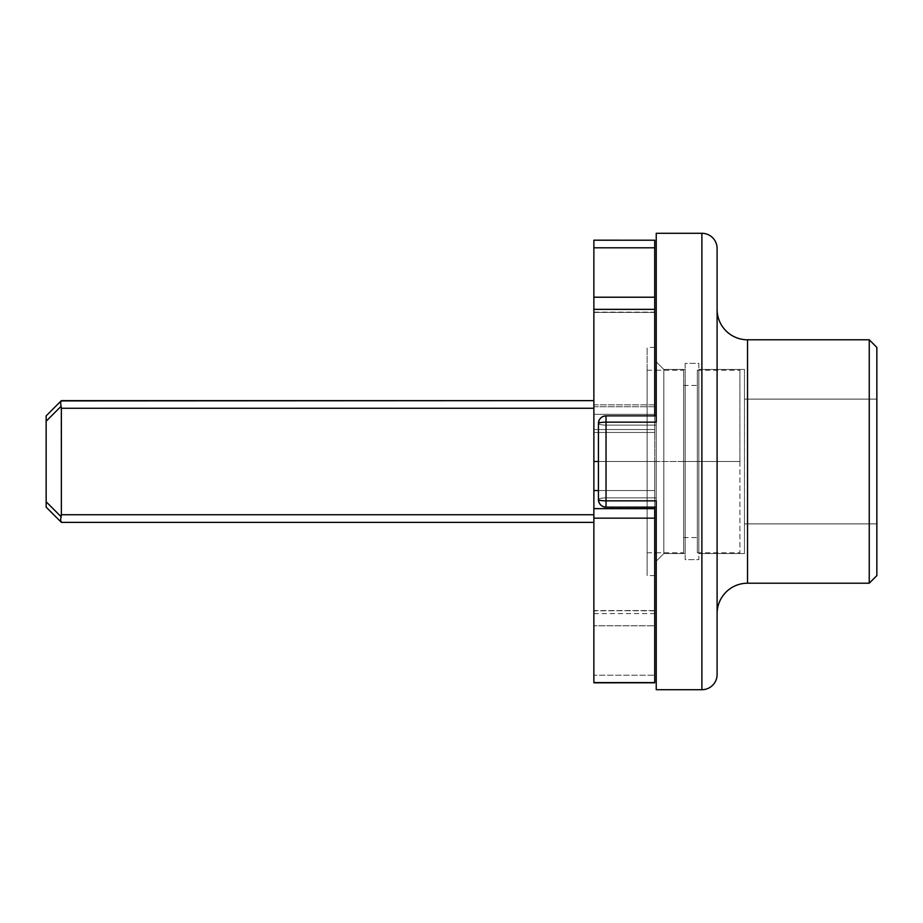 <?xml version="1.0" encoding="UTF-8"?>
<svg xmlns="http://www.w3.org/2000/svg" width="923" height="923" viewBox="0 0 923 923"><rect width="100%" height="100%" fill="white"/><g stroke="black" fill="none" stroke-linecap="round" stroke-linejoin="round"><path stroke-width="0.69" stroke-dasharray="4.62 3.46" d="M663.845 369.454L663.845 553.546L656.241 561.149L656.241 361.851L663.845 369.454L685.154 369.454L685.154 553.546L663.845 553.546L663.845 369.454L663.845 553.546L685.154 553.546L685.154 369.454L663.845 369.454L656.241 361.851L656.241 561.149L656.241 233.288L656.241 422.157L606.03 422.157L656.241 422.157L656.241 415.858L656.241 479.798L656.241 363.766L656.241 561.149L663.845 553.546L663.845 369.454M698.838 363.374L698.838 559.626L685.154 559.626L685.154 363.374L698.838 363.374L698.838 365.254L698.838 363.374L685.154 363.374L685.154 559.626L698.838 559.626L698.838 363.374M744.48 369.454L744.48 553.546L698.838 553.546L698.838 369.454L744.48 369.454L744.48 371.219L744.48 369.454L698.838 369.454L698.838 553.546L744.48 553.546L744.48 369.454M747.526 583.209L747.526 339.791L747.526 583.209M717.102 249.522L717.102 670.41M656.241 500.843L656.241 507.142L656.241 500.843L606.03 500.843L656.241 500.843L656.241 689.712L656.241 479.798L656.241 507.142L656.241 497.878L606.03 497.878L606.03 507.142L656.241 507.142L606.03 507.142L606.03 415.858L606.03 425.122L656.241 425.122L656.241 497.878L606.03 497.878L606.03 425.122L656.241 425.122L656.241 415.858L606.03 415.858L656.241 415.858L606.03 415.858L656.241 415.858L656.241 422.157M701.884 233.288L701.884 689.712L701.884 233.288M717.102 248.495L717.102 674.505M717.102 309.355L717.102 613.645L717.102 309.355M869.247 339.791L869.247 583.209L869.247 339.791M876.85 347.394L876.85 575.606L876.85 347.394M876.85 523.883L876.85 399.117L876.85 523.883L744.48 523.883L744.48 399.117L744.48 523.883L744.48 399.117L876.85 399.117L744.48 399.117L876.85 399.117L876.85 523.883L744.48 523.883L876.85 523.883L876.85 399.117L744.48 399.117L744.48 523.883L876.85 523.883M698.838 369.454L698.838 553.546L698.838 369.454M685.154 363.374L685.154 559.626L685.154 363.374M685.154 553.546L685.154 369.454L685.154 553.546M656.241 507.142L606.03 507.142L656.241 507.142L606.03 507.142L606.03 497.878L656.241 497.878L656.241 425.122L606.03 425.122L606.03 415.858L656.241 415.858L656.241 425.122L606.03 425.122L606.03 497.878L656.241 497.878L656.241 507.142L606.03 507.142A7.603 7.603 0 0 1 598.427 499.539L598.427 423.461L598.427 499.539A7.603 1.315 180 0 0 606.03 500.843A7.603 1.315 0 0 1 598.427 499.539A7.603 7.603 0 0 0 606.03 507.142A7.603 7.603 0 0 1 598.427 499.539A7.603 1.65 -0 0 1 606.03 497.878L606.03 415.858L656.241 415.858M606.03 422.157A7.603 1.315 0 0 0 598.427 423.461A7.603 7.603 0 0 1 606.03 415.858L606.03 497.878C601.415 497.982 598.877 498.535 598.427 499.539C598.877 504.154 601.415 506.692 606.03 507.142A7.603 7.603 0 0 1 598.427 499.539L598.427 423.461A7.603 1.315 180 0 1 606.03 422.157M598.427 423.461A7.603 7.603 0 0 1 606.03 415.858A7.603 7.603 0 0 0 598.427 423.461C598.877 424.465 601.415 425.018 606.03 425.122A7.603 1.65 180 0 1 598.427 423.461L598.427 499.539A7.603 1.65 180 0 1 606.03 497.878A7.603 1.65 -0 0 0 598.427 499.539A7.603 7.603 0 0 0 606.03 507.142L606.03 425.122A7.603 1.65 0 0 1 598.427 423.461A7.603 7.603 0 0 1 606.03 415.858C601.415 416.308 598.877 418.846 598.427 423.461A7.603 1.65 180 0 0 606.03 425.122L606.03 415.858A7.603 7.603 0 0 0 598.427 423.461M593.87 404.839L654.719 404.839L654.719 406.731L593.87 406.731L593.87 240.199L654.719 240.43L654.719 404.839L593.87 404.839L593.87 240.43L654.719 240.43L654.719 429.553L593.87 429.553L593.87 432.46L654.719 432.46L654.719 429.553L654.719 682.801L654.719 625.782L593.87 625.782L593.87 404.839M654.719 309.413L654.719 312.424L654.719 309.355L654.719 312.159L593.87 312.159L593.87 309.355L593.87 312.436L593.87 309.413M654.719 461.5L654.719 347.394L654.719 461.5L647.115 461.5L739.923 461.5L697.327 461.5L697.327 552.785L697.327 461.5L683.631 461.5L683.631 537.567L683.631 461.5L647.115 461.5L647.115 552.785L647.115 461.5L654.719 461.5L654.719 347.394L654.719 575.606L654.719 461.5L647.115 461.5L647.115 347.394L647.115 461.5L654.719 461.5L654.719 575.606L654.719 461.5L598.427 461.5L654.719 461.5L654.719 490.54L654.719 461.5M739.923 461.5L739.923 552.785L739.923 461.5L697.327 461.5L697.327 537.567L697.327 461.5L683.631 461.5L683.631 552.785L683.631 461.5L647.115 461.5L647.115 575.606L647.115 347.394L647.115 575.606L647.115 370.215L647.115 552.785L647.115 370.215L647.115 461.5L683.631 461.5L683.631 370.215L683.631 552.785L683.631 385.433L683.631 537.567L683.631 385.433L683.631 461.5L697.327 461.5L697.327 370.215L697.327 552.785L697.327 370.215L697.327 461.5L739.923 461.5L739.923 370.215L739.923 461.5M593.87 308.963L593.87 312.424L654.719 312.436L654.719 308.963M593.87 508.296L654.719 508.296M593.87 682.801L593.87 625.782L593.87 675.198L654.719 675.198L593.87 675.198L593.87 682.812M593.87 514.746L593.87 400.64L593.87 522.36L593.87 408.254L593.87 522.36L593.87 514.746L61.368 514.746L593.87 514.746M598.427 490.54L654.719 490.54L598.427 490.54M654.719 508.665L593.87 508.665M654.719 610.841L593.87 610.565L593.87 625.782L654.719 625.782L654.719 610.565L593.87 610.841L593.87 613.645L593.87 432.46L654.719 432.46L654.719 610.841M593.87 429.553L654.719 429.553L654.719 414.335L593.87 414.335L593.87 429.553M593.87 414.335L654.719 414.335L593.87 414.335L593.87 406.731L654.719 406.731L654.719 414.335L593.87 414.335M60.572 520.134L61.368 522.36L593.87 522.36L61.368 522.36L46.15 507.142L46.15 421.234L61.103 406.282L61.368 514.746L61.368 408.254L593.87 408.254L593.87 400.64L593.87 408.254L61.368 408.254L61.103 406.282L46.15 421.234L46.15 415.858L61.368 400.64L593.87 400.64L61.368 400.64L60.572 402.866M61.103 516.718L61.368 514.746L61.103 516.73L46.15 501.766L61.103 516.718M61.103 400.905L46.15 415.858L46.15 507.142L61.103 522.095M697.327 552.785L739.923 552.785M683.631 537.567L697.327 537.567M647.115 552.785L654.719 552.785M656.241 552.785L683.631 552.785M654.719 347.394L647.115 347.394M654.719 575.606L647.115 575.606M647.115 370.215L654.719 370.215M656.241 370.215L683.631 370.215M683.631 385.433L697.327 385.433M697.327 370.215L739.923 370.215M654.719 312.436L593.87 312.436M654.719 610.565L593.87 610.565M593.87 613.645L654.719 613.645"/><path stroke-width="1.38" d="M869.247 583.209L876.85 575.606L876.85 347.394L869.247 339.791L869.247 583.209L869.247 339.791L747.526 339.791L747.526 583.209L869.247 583.209L747.526 583.209A30.424 30.424 0 0 0 717.102 613.645A30.424 30.424 0 0 1 747.526 583.209L747.526 339.791A30.424 30.424 0 0 1 717.102 309.355A30.424 30.424 0 0 0 747.526 339.791L869.247 339.791L876.85 347.394L876.85 575.606L869.247 583.209M717.102 674.505L717.102 248.495A15.218 15.218 0 0 0 701.884 233.288L701.884 689.712A15.218 15.218 0 0 0 717.102 674.505A15.218 15.218 0 0 1 701.884 689.712L701.884 233.288L656.241 233.288L656.241 422.157L606.03 422.157L606.03 500.843L656.241 500.843L656.241 689.712L701.884 689.712L656.241 689.712L656.241 500.843L606.03 500.843L606.03 507.142L656.241 507.142L656.241 500.843M717.102 248.495A15.218 15.218 0 0 0 701.884 233.288L656.241 233.288L656.241 422.157L656.241 415.858L606.03 415.858L606.03 422.157L656.241 422.157M717.102 670.41L717.102 249.522M656.241 415.858L606.03 415.858C601.415 416.308 598.877 418.846 598.427 423.461A7.603 7.603 0 0 1 606.03 415.858L606.03 422.157A7.603 1.315 180 0 0 598.427 423.461C598.877 422.665 601.415 422.226 606.03 422.157L606.03 500.843C601.415 500.774 598.877 500.335 598.427 499.539L598.427 423.461L598.427 499.539A7.603 1.315 0 0 0 606.03 500.843L606.03 507.142L656.241 507.142M606.03 507.142A7.603 7.603 0 0 1 598.427 499.539C598.877 504.154 601.415 506.692 606.03 507.142M654.719 309.413L654.719 415.858L654.719 309.355L593.87 309.355L593.87 461.5L598.427 461.5L593.87 461.5L593.87 508.296M654.719 308.963L654.719 240.199L593.87 240.188L593.87 308.963M593.87 309.413L593.87 490.54L598.427 490.54L593.87 490.54L593.87 682.801L654.719 682.57L654.719 518.161L593.87 518.161L593.87 682.57L654.719 682.57L654.719 508.665L593.87 508.665L593.87 518.161L654.719 518.161L654.719 508.665L593.87 508.665M654.719 682.801L593.87 682.812M593.87 309.355L593.87 297.218L654.719 297.218L593.87 297.218L593.87 247.802L654.719 247.802L654.719 309.355M593.87 514.746L61.368 514.746L60.572 520.134L61.368 522.36L593.87 522.36L61.368 522.36L60.572 520.134L61.103 516.718L46.15 501.766L46.15 507.142L61.103 522.095L46.15 507.142L46.15 421.234L46.15 501.766L61.103 516.718L60.572 520.134L61.368 514.746L61.368 408.254L593.87 408.254L61.368 408.254L61.368 514.746L593.87 514.746M61.103 400.905L593.87 400.64L61.368 400.64L60.572 402.866L61.368 408.254L60.572 402.866L61.103 400.905L46.15 415.858L46.15 421.234L61.103 406.282L60.572 402.866L61.103 406.282L46.15 421.234L46.15 415.858L61.103 400.905L60.572 402.866M60.572 520.134L61.103 522.095M593.87 240.188L593.87 247.802L654.719 247.802L654.719 240.188M654.719 552.785L656.241 552.785M654.719 370.215L656.241 370.215"/></g></svg>
